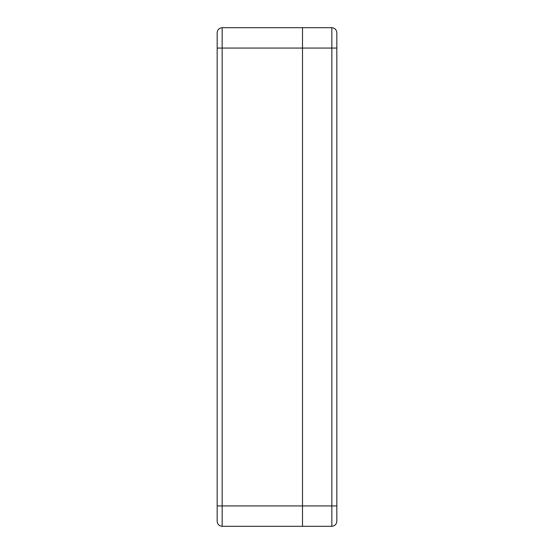 <?xml version="1.0" encoding="UTF-8"?>
<svg xmlns="http://www.w3.org/2000/svg" width="554" height="554" viewBox="0 0 554 554"><rect width="100%" height="100%" fill="white"/><g stroke="black" fill="none" stroke-linecap="round" stroke-linejoin="round"><path stroke-width="0.83" d="M302.512 526.3L302.512 27.7L302.512 526.3L331.846 526.3L331.846 505.941L222.154 505.941L222.154 526.3L302.512 526.3M336.832 505.941L331.846 505.941L331.846 27.7C334.851 28.019 336.513 29.681 336.832 32.686L336.832 521.314C336.513 524.319 334.851 525.981 331.846 526.3M331.846 27.7L222.154 27.7L222.154 48.06L336.832 48.06M222.154 526.3C219.149 525.981 217.487 524.319 217.168 521.314L217.168 32.686C217.487 29.681 219.149 28.019 222.154 27.7M217.168 48.06L222.154 48.06L222.154 505.941L217.168 505.941"/></g></svg>
